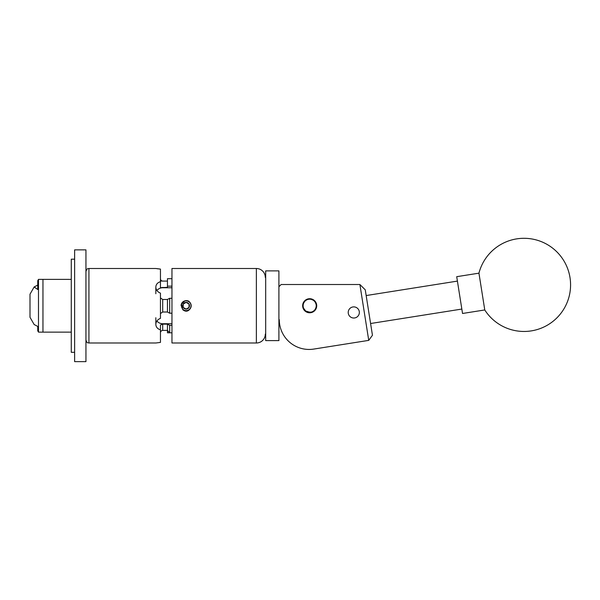 <?xml version="1.0" encoding="UTF-8"?>
<svg xmlns="http://www.w3.org/2000/svg" width="600" height="600" viewBox="0 0 600 600"><rect width="100%" height="100%" fill="white"/><g stroke="black" fill="none" stroke-linecap="round" stroke-linejoin="round"><path stroke-width="0.9" d="M353.782 318.022A5.572 5.572 0 0 0 359.355 312.45A5.572 5.572 0 0 0 353.782 306.885A5.572 5.572 0 0 0 348.21 312.45A5.572 5.572 0 0 0 353.782 318.022M309.675 312.78A7.027 7.027 0 0 0 316.71 305.745A7.027 7.027 0 0 0 309.675 298.718A7.027 7.027 0 0 0 302.647 305.745A7.027 7.027 0 0 0 309.675 312.78M279.285 319.642A29.797 29.797 0 0 0 313.74 349.08L368.737 340.373L359.895 284.513L281.145 284.513L279.285 286.38M313.74 349.08L335.16 345.69M359.895 284.513L365.257 289.83L372.45 335.257L368.737 340.373M480.158 280.8L484.77 309.952A46.56 46.56 0 0 0 570 277.597A46.56 46.56 0 0 0 478.942 273.165L480.158 280.8M478.942 273.165L456.713 276.683L461.985 309.998L462.54 313.478L484.77 309.952M265.688 340.612L265.688 270.885L265.688 340.612L278.91 340.612L278.91 270.885L265.688 270.885M278.91 270.885L278.91 340.612M313.072 311.355A6.555 6.555 0 0 0 315.285 302.347A6.555 6.555 0 0 0 306.278 300.142A6.555 6.555 0 0 0 304.072 309.15A6.555 6.555 0 0 0 313.072 311.355M306.09 299.82A6.93 6.93 0 0 1 315.6 302.16A6.93 6.93 0 0 1 313.267 311.67A6.93 6.93 0 0 1 303.75 309.337A6.93 6.93 0 0 1 306.09 299.82M85.95 361.627L85.95 249.87L74.625 249.87L74.625 361.627L85.95 361.627M74.625 352.312L71.273 352.312L71.273 259.185L74.625 259.185M71.273 332.123L42.96 332.123L42.96 279.375L38.49 279.375L38.49 332.123L37.748 330.817L37.748 326.415L34.148 324.532L30 317.295L30 294.202L34.148 286.957L37.748 289.485L37.748 280.673L38.49 279.375M38.49 332.123L42.96 332.123L42.96 279.375L71.273 279.375M37.748 285.082L34.148 286.957M189.03 307.425L189.03 304.065A3.36 3.36 0 0 0 183.21 304.065A3.36 3.36 0 0 0 183.21 307.425L186.12 309.105L189.03 307.425A3.36 3.36 0 0 0 189.03 304.065L186.12 302.385L183.21 304.065L183.21 307.425A3.36 3.36 0 0 0 189.03 307.425L189.03 304.065L186.12 302.385L183.21 304.065L183.21 307.425L186.12 309.105L189.03 307.425M183.375 309.795A4.89 4.89 0 0 0 190.35 303.308A4.89 4.89 0 0 0 182.422 302.55C184.208 300.57 186.33 300.112 188.79 301.185L190.163 302.7C191.52 304.733 191.52 306.765 190.163 308.798C188.01 311.603 185.558 311.918 182.79 309.735L183.375 309.795L182.475 308.715C181.335 307.207 181.125 305.572 181.83 303.817L182.422 302.55M302.79 307.155L302.79 304.35L305.76 299.91M306.96 299.265L309.675 298.718L314.647 300.78L316.71 305.745L316.567 304.358M313.597 299.91L312.39 299.265M306.952 299.265L306.03 299.737M303.45 302.49L303.195 303.022M302.79 307.14L306.345 311.94L312.39 312.233M314.7 310.665L316.155 308.475M316.71 305.745L314.64 310.725M313.597 311.58L312.397 312.233M311.077 312.638L304.71 310.725M303.847 309.683L303.195 308.468M256.373 342.998L256.373 268.5L171.96 268.5L171.96 342.998L256.373 342.998A8.94 8.94 0 0 0 265.312 334.058M256.373 268.5A8.94 8.94 0 0 1 265.312 277.44M160.455 297.938L162.69 299.483L162.69 312.007L167.453 312.007M155.835 317.73L155.835 324.308C155.993 321.532 157.53 319.545 160.455 318.36L160.455 293.138C157.545 291.96 156 289.98 155.835 287.19L155.835 293.76M157.118 268.725L160.455 269.085L160.455 281.692C157.53 282.593 155.993 284.385 155.835 287.055L155.835 287.19M160.455 269.085L155.835 268.5L88.927 268.5L88.927 342.998C88.035 342.428 87.352 344.085 85.95 340.02M171.96 298.29L169.688 298.29L169.688 313.207L171.96 313.207M183.525 301.395L184.928 300.825L181.238 304.38L182.79 309.735M183.21 301.597L181.387 303.938L182.137 302.618M183.18 301.62L182.212 302.52M181.102 305.01L181.058 305.468M169.688 313.207L167.453 312.045L167.453 299.445L169.688 298.29M167.453 299.49L162.69 299.483M171.96 325.335L169.688 325.335L169.688 332.798L171.96 332.798M167.453 330.48L169.688 332.798L167.453 332.798L167.453 324.142L162.69 324.142L162.69 330.397L167.453 330.397M162.69 324.142L160.455 325.005L160.455 329.798C157.545 328.913 156 327.127 155.835 324.435L155.835 324.308M88.927 342.998L155.835 342.998L160.455 342.405L160.455 329.798M160.455 278.678C160.56 280.095 161.31 280.897 162.69 281.093L160.455 280.987M160.455 281.692L160.455 287.647L167.453 287.355L167.453 286.163L171.96 286.163M171.96 278.7L167.453 278.7L167.453 286.163M167.453 281.093L162.765 281.093M156.93 320.97A6.93 6 180 0 0 162.765 323.73L171.96 323.73M167.453 324.18L169.688 325.335M162.765 287.355L162.765 287.76L171.96 287.76M162.765 287.76A6.93 6 0 0 0 156.93 290.528M162.69 330.397C161.31 330.6 160.56 331.403 160.455 332.82M162.69 312.007L160.455 313.56M181.56 304.62L182.475 308.715M181.455 306.33L182.047 308.1M162.765 323.73L162.765 324.142M457.41 281.1L366.165 295.553M461.835 309.06L370.597 323.513M88.927 268.5C88.035 269.07 87.352 267.413 85.95 271.478"/></g></svg>

